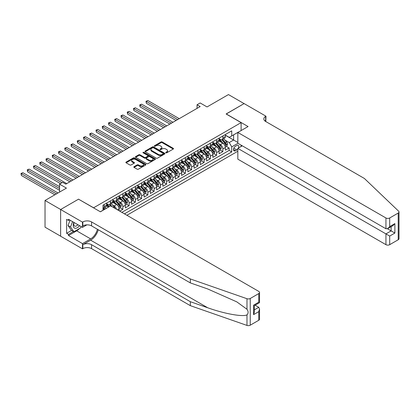 <?xml version="1.0" encoding="UTF-8"?>
<svg xmlns="http://www.w3.org/2000/svg" width="420" height="420" viewBox="0 0 420 420"><rect width="100%" height="100%" fill="white"/><g stroke="black" fill="none" stroke-linecap="round" stroke-linejoin="round"><path stroke-width="0.63" d="M165.884 152.806A0.609 0.352 0 0 0 166.74 152.806L173.261 149.042A0.866 0.499 0 0 0 173.513 148.691A0.866 0.499 0 0 0 173.261 148.334L162.215 141.96A0.866 0.499 0 0 0 160.991 141.96L154.471 145.724A0.609 0.352 0 0 0 155.332 146.218L156.177 145.73A2.777 1.601 0 0 1 160.099 145.73L161.023 146.265A2.777 1.601 0 0 1 161.837 147.399A2.777 1.601 0 0 1 161.023 148.528L160.178 149.016A0.609 0.352 0 0 0 161.038 149.515L161.879 149.027A2.777 1.601 0 0 1 165.805 149.027L166.724 149.557A2.777 1.601 0 0 1 167.538 150.691A2.777 1.601 0 0 1 166.724 151.825L165.884 152.313A0.609 0.352 0 0 0 165.884 152.806L165.884 152.313M134.059 166.682A0.866 0.499 0 0 0 133.807 167.034A0.866 0.499 0 0 0 134.059 167.391L137.156 169.176A0.866 0.499 0 0 0 138.385 169.176L145.625 164.997A0.866 0.499 0 0 0 145.877 164.645A0.866 0.499 0 0 0 145.625 164.288L134.584 157.915A0.866 0.499 0 0 0 133.355 157.915L126.116 162.094A0.866 0.499 0 0 0 125.864 162.451A0.866 0.499 0 0 0 126.116 162.803L129.859 164.966A0.866 0.499 0 0 0 131.087 164.966L134.185 163.175A0.866 0.499 0 0 0 134.437 162.818A0.866 0.499 0 0 0 134.185 162.466L132.326 161.396A2.321 1.339 0 0 1 131.649 160.445A2.321 1.339 0 0 1 133.082 159.212A2.321 1.339 0 0 1 135.608 159.5L142.879 163.695A2.321 1.339 0 0 1 143.556 164.645A2.321 1.339 0 0 1 142.128 165.884A2.321 1.339 0 0 1 139.597 165.59L138.385 164.892A0.866 0.499 0 0 0 137.156 164.892L134.059 166.682L134.059 167.391L137.156 165.617L137.156 164.892M78.619 199.232L93.618 207.785L241.112 122.63L226.112 113.972L244.078 103.598L228.454 94.579L207.049 106.937L200.177 102.968L197.048 104.769L200.177 106.575L65.809 184.149L62.685 182.348L59.561 184.149L59.561 192.087M78.619 199.122L60.653 209.496L45.029 200.477L66.434 188.118L59.561 184.149M156.235 158.161A0.866 0.499 0 0 0 157.463 158.161L164.703 153.983A0.866 0.499 0 0 0 164.955 153.631A0.866 0.499 0 0 0 164.703 153.274L153.657 146.9A0.866 0.499 0 0 0 152.434 146.9L145.194 151.079A0.866 0.499 0 0 0 144.942 151.436A0.866 0.499 0 0 0 145.194 151.788L156.235 158.161M143.32 152.938A0.609 0.352 0 0 1 143.939 153.022L155.153 159.5L147.924 163.669A0.866 0.499 0 0 1 146.696 163.669L135.655 157.295L138.752 155.521L138.752 154.796L135.655 156.587A0.866 0.499 0 0 0 135.403 156.944A0.866 0.499 0 0 0 135.655 157.295L135.655 156.587M138.752 155.521A0.866 0.499 0 0 1 139.981 155.521L139.981 154.796A0.866 0.499 0 0 0 138.752 154.796M139.981 154.796L144.459 157.385A0.866 0.499 0 0 0 145.688 157.385L147.74 156.198A0.866 0.499 0 0 0 147.992 155.841A0.866 0.499 0 0 0 147.74 155.489L143.078 152.796A0.609 0.352 0 0 1 143.939 152.303L155.164 158.781A0.866 0.499 0 0 1 155.416 159.138A0.866 0.499 0 0 1 155.164 159.49L155.164 158.781M60.622 236.182L45.029 227.178L45.029 200.477M119.742 211.139L122.866 209.339L120.026 207.695M118.797 201.469L120.367 202.372A3.533 2.042 60 0 1 122.866 206.703L125.37 205.259L125.37 207.895L129.119 205.727L126.273 204.089M125.05 197.857L126.62 198.765A3.533 2.042 60 0 1 129.119 203.096L131.618 201.653L131.618 204.283L135.366 202.12L132.526 200.477M131.297 194.25L132.867 195.158A3.533 2.042 60 0 1 135.366 199.484L137.865 198.041L137.865 200.676L141.619 198.513L138.773 196.87M137.55 190.643L139.115 191.546A3.533 2.042 60 0 1 141.619 195.878L144.118 194.434L144.118 197.069L147.866 194.901L145.021 193.263M143.797 187.031L145.367 187.94A3.533 2.042 60 0 1 147.866 192.271L150.365 190.827L150.365 193.463L154.114 191.294L151.274 189.651M150.045 183.424L151.615 184.333A3.533 2.042 60 0 1 154.114 188.659L156.618 187.22L156.618 189.851L160.367 187.688L157.521 186.044M156.298 179.818L157.868 180.721A3.533 2.042 60 0 1 160.367 185.052L162.866 183.608L162.866 186.244L166.614 184.081L163.774 182.438M162.545 176.211L164.115 177.114A3.533 2.042 60 0 1 166.614 181.445L169.113 180.002L169.113 182.637L172.867 180.469L170.021 178.831M168.793 172.599L170.363 173.507A3.533 2.042 60 0 1 172.867 177.839L175.366 176.395L175.366 179.025L179.114 176.862L176.269 175.219M175.046 168.992L176.615 169.901A3.533 2.042 60 0 1 179.114 174.227L181.613 172.788L181.613 175.418L185.362 173.255L182.522 171.612M181.293 165.386L182.863 166.288A3.533 2.042 60 0 1 185.362 170.62L187.861 169.176L187.861 171.811L191.615 169.649L188.769 168.005M187.546 161.779L189.116 162.682A3.533 2.042 60 0 1 191.615 167.013L194.114 165.569L194.114 168.205L197.862 166.036L195.017 164.399M193.793 158.167L195.363 159.075A3.533 2.042 60 0 1 197.862 163.406L200.361 161.963L200.361 164.593L204.109 162.43L201.269 160.786M200.041 154.56L201.611 155.468A3.533 2.042 60 0 1 204.109 159.794L206.614 158.351L206.614 160.986L210.362 158.823L207.517 157.18M206.293 150.953L207.863 151.856A3.533 2.042 60 0 1 210.362 156.188L212.861 154.744L212.861 157.379L216.61 155.216L213.77 153.573M212.541 147.347L214.111 148.25A3.533 2.042 60 0 1 216.61 152.581L219.109 151.137L219.109 153.773L222.863 151.604L222.863 148.974A3.533 2.042 -120 0 0 220.364 144.643L218.794 143.734M220.017 149.966L222.863 151.604M108.554 207.097L106.502 205.916M119.117 210.777L119.117 208.866A3.533 2.042 -120 0 0 116.618 204.535L112.754 202.303M116.471 209.249A3.533 2.042 60 0 0 114.119 205.978L112.55 205.076M125.37 205.259A3.533 2.042 -120 0 0 122.866 200.928L119.002 198.697M131.618 201.653A3.533 2.042 -120 0 0 129.119 197.321L125.255 195.09M137.865 198.041A3.533 2.042 -120 0 0 135.366 193.715L131.502 191.483M144.118 194.434A3.533 2.042 -120 0 0 141.619 190.103L137.75 187.871M150.365 190.827A3.533 2.042 -120 0 0 147.866 186.496L144.002 184.265M156.618 187.22A3.533 2.042 -120 0 0 154.114 182.889L150.25 180.658M162.866 183.608A3.533 2.042 -120 0 0 160.367 179.282L156.503 177.051M169.113 180.002A3.533 2.042 -120 0 0 166.614 175.67L162.75 173.439M175.366 176.395A3.533 2.042 -120 0 0 172.867 172.064L168.998 169.832M181.613 172.788A3.533 2.042 -120 0 0 179.114 168.457L175.25 166.226M187.861 169.176A3.533 2.042 -120 0 0 185.362 164.85L181.498 162.614M194.114 165.569A3.533 2.042 -120 0 0 191.615 161.238L187.751 159.007M200.361 161.963A3.533 2.042 -120 0 0 197.862 157.631L193.998 155.4M206.614 158.351A3.533 2.042 -120 0 0 204.109 154.025L200.246 151.793M212.861 154.744A3.533 2.042 -120 0 0 210.362 150.412L206.498 148.181M219.109 151.137A3.533 2.042 -120 0 0 216.61 146.806L212.746 144.575M238.397 148.05A2.74 1.58 120 0 0 238.166 145.336A2.74 1.58 120 0 0 236.796 145.472L235.421 146.265A2.74 1.58 120 0 0 233.63 148.68A2.74 1.58 120 0 0 234.05 150.875A2.74 1.58 120 0 0 235.421 150.738L236.796 149.945A2.74 1.58 120 0 0 237.83 149.006M126.898 215.271L237.83 151.226M241.112 122.63L241.112 130.567M241.112 145.147L241.112 146.48M124.462 213.864L231.735 151.93L231.735 146.879L229.236 142.548L225.041 140.128M100.338 211.769L102.995 210.236L102.995 205.186L231.735 130.856L231.735 135.912L238.607 132.011M237.925 143.309L231.735 146.879M106.617 203.668L107.867 204.393A3.533 2.042 60 0 0 109.636 204.566L112.135 203.123A3.533 2.042 -120 0 0 112.87 201.506L112.87 199.484M112.87 200.062L114.119 200.786A3.533 2.042 60 0 0 115.889 200.959L118.388 199.516A3.533 2.042 -120 0 0 119.117 197.899L119.117 195.878M119.117 196.455L120.367 197.174A3.533 2.042 60 0 0 122.136 197.353L124.635 195.909A3.533 2.042 -120 0 0 125.37 194.292L125.37 192.271M125.37 192.848L126.62 193.567A3.533 2.042 60 0 0 128.383 193.741L130.883 192.302A3.533 2.042 -120 0 0 131.618 190.68L131.618 188.659M131.618 189.236L132.867 189.961A3.533 2.042 60 0 0 134.636 190.134L137.135 188.69A3.533 2.042 -120 0 0 137.865 187.073L137.865 185.052M137.865 185.63L139.115 186.354A3.533 2.042 60 0 0 140.884 186.527L143.383 185.084A3.533 2.042 -120 0 0 144.118 183.466L144.118 181.445M144.118 182.023L145.367 182.742A3.533 2.042 60 0 0 147.131 182.921L149.636 181.477A3.533 2.042 -120 0 0 150.365 179.86L150.365 177.839M150.365 178.416L151.615 179.135A3.533 2.042 60 0 0 153.384 179.309L155.883 177.87A3.533 2.042 -120 0 0 156.618 176.248L156.618 174.227M156.618 174.804L157.868 175.529A3.533 2.042 60 0 0 159.632 175.702L162.131 174.258A3.533 2.042 -120 0 0 162.866 172.641L162.866 170.62M162.866 171.197L164.115 171.922A3.533 2.042 60 0 0 165.884 172.095L168.383 170.651A3.533 2.042 -120 0 0 169.113 169.034L169.113 167.013M169.113 167.591L170.363 168.31A3.533 2.042 60 0 0 172.132 168.488L174.631 167.044A3.533 2.042 -120 0 0 175.366 165.422L175.366 163.406M175.366 163.984L176.615 164.703A3.533 2.042 60 0 0 178.379 164.876L180.884 163.433A3.533 2.042 -120 0 0 181.613 161.816L181.613 159.794M181.613 160.372L182.863 161.096A3.533 2.042 60 0 0 184.632 161.27L187.131 159.826A3.533 2.042 -120 0 0 187.861 158.209L187.861 156.188M187.861 156.765L189.116 157.484A3.533 2.042 60 0 0 190.88 157.663L193.379 156.219A3.533 2.042 -120 0 0 194.114 154.602L194.114 152.581M194.114 153.158L195.363 153.878A3.533 2.042 60 0 0 197.132 154.056L199.631 152.612A3.533 2.042 -120 0 0 200.361 150.99L200.361 148.974M200.361 149.546L201.611 150.271A3.533 2.042 60 0 0 203.38 150.444L205.879 149A3.533 2.042 -120 0 0 206.614 147.383L206.614 145.362M206.614 145.94L207.863 146.664A3.533 2.042 60 0 0 209.627 146.837L212.132 145.394A3.533 2.042 -120 0 0 212.861 143.777L212.861 141.755M212.861 142.333L214.111 143.052A3.533 2.042 60 0 0 215.88 143.231L218.379 141.787A3.533 2.042 -120 0 0 219.109 140.17L219.109 138.149M121.837 212.347L229.11 150.412L229.11 147.998L225.362 150.16L225.362 147.53A3.533 2.042 -120 0 0 222.863 143.199L218.993 140.968M219.109 138.726L220.364 139.445A3.533 2.042 -120 0 0 222.128 139.619A3.533 2.042 -120 0 0 222.863 138.002L222.863 135.98M222.128 139.619L224.627 138.18A3.533 2.042 -120 0 0 225.362 136.558L225.362 134.536M104.118 204.535L104.118 206.556A3.533 2.042 60 0 1 103.388 208.178A3.533 2.042 60 0 1 102.995 208.32M103.388 208.178L105.887 206.734A3.533 2.042 -120 0 0 106.617 205.112L106.617 203.096M110.371 200.928L110.371 202.949A3.533 2.042 60 0 1 109.636 204.566M116.618 197.321L116.618 199.343A3.533 2.042 60 0 1 115.889 200.959M122.866 193.715L122.866 195.731A3.533 2.042 60 0 1 122.136 197.353M129.119 190.103L129.119 192.124A3.533 2.042 60 0 1 128.383 193.741M135.366 186.496L135.366 188.517A3.533 2.042 60 0 1 134.636 190.134M141.619 182.889L141.619 184.91A3.533 2.042 60 0 1 140.884 186.527M147.866 179.282L147.866 181.298A3.533 2.042 60 0 1 147.131 182.921M154.114 175.67L154.114 177.691A3.533 2.042 60 0 1 153.384 179.309M160.367 172.064L160.367 174.085A3.533 2.042 60 0 1 159.632 175.702M166.614 168.457L166.614 170.478A3.533 2.042 60 0 1 165.884 172.095M172.867 164.845L172.867 166.866A3.533 2.042 60 0 1 172.132 168.488M179.114 161.238L179.114 163.259A3.533 2.042 60 0 1 178.379 164.876M185.362 157.631L185.362 159.653A3.533 2.042 60 0 1 184.632 161.27M191.615 154.025L191.615 156.046A3.533 2.042 60 0 1 190.88 157.663M197.862 150.412L197.862 152.434A3.533 2.042 60 0 1 197.132 154.056M204.109 146.806L204.109 148.827A3.533 2.042 60 0 1 203.38 150.444M210.362 143.199L210.362 145.22A3.533 2.042 60 0 1 209.627 146.837M216.61 139.592L216.61 141.608A3.533 2.042 60 0 1 215.88 143.231M216.61 152.581L216.61 155.216M210.362 156.188L210.362 158.823M204.109 159.794L204.109 162.43M197.862 163.406L197.862 166.036M191.615 167.013L191.615 169.649M185.362 170.62L185.362 173.255M179.114 174.227L179.114 176.862M172.867 177.839L172.867 180.469M166.614 181.445L166.614 184.081M160.367 185.052L160.367 187.688M154.114 188.659L154.114 191.294M147.866 192.271L147.866 194.901M141.619 195.878L141.619 198.513M135.366 199.484L135.366 202.12M129.119 203.096L129.119 205.727M122.866 206.703L122.866 209.339M229.236 142.548L233.609 140.023L233.609 134.825L238.607 131.943M225.362 135.261L237.83 142.459M225.362 135.114L229.236 137.356L231.735 135.912M197.048 104.769L197.048 108.381M226.265 146.354L229.11 147.998M229.11 150.412L231.735 151.93M166.126 152.891L166.724 152.544A2.777 1.601 0 0 0 167.538 151.41L167.538 150.691M161.837 147.399L161.837 148.118A2.777 1.601 0 0 1 161.023 149.252L160.419 149.599M173.261 148.334L173.261 149.042L162.215 142.679A0.866 0.499 0 0 0 160.991 142.679L154.718 146.307M164.703 153.274L164.703 153.983L153.657 147.625A0.866 0.499 0 0 0 152.434 147.625L145.204 151.793M163.17 153.878A0.609 0.352 0 0 0 163.17 153.384L153.473 147.787A0.609 0.352 0 0 0 152.618 147.787L151.725 148.302A2.777 1.601 0 0 0 150.916 149.431A2.777 1.601 0 0 0 151.725 150.565L158.351 154.392A2.777 1.601 0 0 0 162.278 154.392L163.17 153.878L163.17 154.602A0.609 0.352 0 0 0 163.343 154.35L163.343 153.631M150.916 149.431L150.916 150.155A2.777 1.601 0 0 0 151.725 151.289L151.725 150.565M163.17 154.602L162.278 155.111A2.777 1.601 0 0 1 158.351 155.111L151.725 151.289M139.981 155.521L144.459 158.104A0.866 0.499 0 0 0 145.688 158.104L147.74 156.917A0.866 0.499 0 0 0 147.992 156.566L147.992 155.841M149.105 160.067A2.321 1.339 0 0 0 151.636 160.356A2.321 1.339 0 0 0 153.069 159.117A2.321 1.339 0 0 0 152.387 158.172L149.825 156.691A0.866 0.499 0 0 0 148.601 156.691L146.543 157.878A0.866 0.499 0 0 0 146.291 158.235A0.866 0.499 0 0 0 146.543 158.587L149.105 160.067L149.105 160.786A2.321 1.339 0 0 0 151.636 161.081A2.321 1.339 0 0 0 153.069 159.841L153.069 159.117M146.291 158.235L146.291 158.954A0.866 0.499 0 0 0 146.543 159.311L146.543 158.587M149.105 160.786L146.543 159.311M143.556 164.645L143.556 165.365A2.321 1.339 0 0 1 142.128 166.603A2.321 1.339 0 0 1 139.597 166.315L138.385 165.617A0.866 0.499 0 0 0 137.156 165.617M131.649 160.445L131.649 161.17A2.321 1.339 0 0 0 132.326 162.115L132.326 161.396M134.169 163.18L132.326 162.115M145.614 165.008L134.584 158.639A0.866 0.499 0 0 0 133.355 158.639L126.126 162.808M225.309 146.911L226.921 145.976L227.546 144.17A2.341 1.355 -120 0 0 226.637 141.976L223.781 138.668M223.209 143.425L219.823 139.508A6.762 3.906 -120 0 0 219.109 138.763M221.351 142.328L219.455 140.133A5.612 3.239 -120 0 0 219.109 139.755M179.24 118.661L147.898 100.569L146.333 101.472L146.333 103.273L176.111 120.467M221.812 139.75L224.7 143.094A2.341 1.355 60 0 1 225.535 144.706C225.887 145.178 226.133 145.031 226.286 144.27A2.341 1.355 -120 0 0 225.451 142.658L222.595 139.351M221.981 139.692L225.083 143.288A1.192 0.688 60 0 1 225.383 143.756L226.286 144.27M225.535 144.706L225.703 144.984M146.333 103.273L145.992 101.273L177.676 119.564M145.992 101.273L147.898 100.569M73.899 222.411A5.744 3.318 120 0 0 75.248 228.302A5.744 3.318 120 0 0 79.532 225.666M74.093 222.527A3.932 2.273 120 0 0 74.571 226.044A3.932 2.273 120 0 0 75.148 226.222A3.932 2.273 120 0 0 77.858 224.7M81.144 226.595L80.651 227.866L73.904 231.761L71.405 230.317L68.03 225.519L70.088 220.211M73.904 231.761L70.529 226.963L72.587 221.655M68.03 225.519L70.529 226.963M242.267 145.814L237.83 148.376L237.83 159.164L385.943 244.676L385.943 233.888L391.13 230.895L391.13 226.669M237.83 148.376L389.692 236.056L389.692 244.676L398.223 239.752L398.223 213.05A2.651 1.533 0 0 0 399 211.969A2.651 1.533 0 0 0 398.617 211.176L364.381 178.469L265.639 121.459A6.184 3.57 180 0 1 263.828 118.933A6.184 3.57 180 0 1 265.639 116.408L265.981 116.209L244.109 103.583L226.207 114.025M226.207 113.92L248.078 126.546L237.83 132.463L385.943 217.975A2.651 1.533 0 0 0 389.692 217.975L398.223 213.05M265.981 116.209L265.797 121.548M237.83 132.463L237.83 143.252L385.943 228.764L385.943 217.975M399 211.969L399 238.67A2.651 1.533 180 0 1 398.223 239.752M389.692 244.676A2.651 1.533 180 0 1 385.943 244.676M264.857 120.908A6.184 3.57 180 0 1 265.639 120.356L265.639 116.408M387.445 228.764L394.879 233.058L389.692 236.056M389.692 217.975L389.692 226.601L387.818 228.58L385.943 228.764M389.692 226.601L394.879 223.608L393.005 225.587L387.818 228.58M258.762 320.271L258.762 311.645L259.539 309.031L259.539 319.184A2.651 1.533 180 0 1 258.762 320.271L250.236 325.195A2.651 1.533 180 0 1 246.986 325.421L190.334 305.655L190.334 301.707L91.586 244.697A6.184 3.57 -0 0 0 82.84 244.697L90.652 240.188A11.513 6.647 120 0 0 98.259 229.745M190.334 301.707L207.706 307.766C224.306 313.75 242.86 317.1 246.986 314.864C248.493 313.32 248.493 311.462 246.986 309.278L236.796 301.87L207.706 288.965L190.334 282.907L91.586 225.897A6.184 3.57 -0 0 0 82.84 225.897L82.84 221.944L82.493 222.143L60.622 209.517L78.53 199.18L100.401 211.806L110.649 205.889L258.762 291.401A2.651 1.533 -0 0 1 259.539 292.488A2.651 1.533 -0 0 1 258.762 293.57L250.236 298.494L250.236 325.195M190.334 305.655L91.586 248.645A6.184 3.57 -0 0 0 82.84 248.645L82.493 248.845L60.622 236.219L60.622 209.517M190.334 282.907L190.334 278.954L91.586 221.944A6.184 3.57 -0 0 0 82.84 221.944M246.986 309.278L246.986 298.72L190.334 278.954M79.406 228.58A9.944 5.738 -60 0 1 76.65 230.822L68.497 235.531L68.497 234.376L73.469 231.509M69.494 219.87L68.497 220.447L66.623 219.366L66.623 233.294L68.497 234.376M68.497 220.447L68.497 219.292L82.493 227.378L82.493 222.143M82.493 248.845L82.493 243.616L90.652 238.907A9.944 5.738 120 0 0 97.382 229.241M68.497 235.531L82.493 243.616M255.103 305.204L258.762 307.314L259.539 309.031M86.861 224.858L82.493 227.378M246.986 298.72A2.651 1.533 -0 0 0 250.236 298.494M66.623 233.294L71.589 230.422M258.762 311.645L253.575 314.638L254.352 312.029L254.352 305.634L259.539 302.642L259.539 292.488M253.575 314.638L253.575 305.188C254.588 305.77 254.588 305.77 253.575 305.188L258.762 302.19C259.775 302.778 259.775 302.778 258.762 302.19L258.762 293.57M219.056 150.518L220.673 149.583L221.298 147.782A2.341 1.355 -120 0 0 220.385 145.583L217.529 142.275M216.956 147.037L213.57 143.115A6.762 3.906 -120 0 0 212.861 142.37M215.103 145.934L213.208 143.74A5.612 3.239 -120 0 0 212.861 143.367M172.988 122.273L141.65 104.176L140.086 105.079L140.086 106.885L169.864 124.073M215.56 143.357L218.447 146.701A2.341 1.355 60 0 1 219.282 148.312C219.634 148.785 219.886 148.638 220.033 147.882A2.341 1.355 -120 0 0 219.198 146.265L216.342 142.963M215.728 143.304L218.836 146.895A1.192 0.688 60 0 1 219.135 147.362L220.033 147.882M219.282 148.312L219.455 148.591M140.086 106.885L139.739 104.879L171.428 123.176M139.739 104.879L141.65 104.176M212.809 154.124L214.426 153.195L215.05 151.389A2.341 1.355 -120 0 0 214.137 149.189L211.281 145.882M210.709 150.644L207.322 146.722A6.762 3.906 -120 0 0 206.614 145.982M208.85 149.541L206.96 147.352A5.612 3.239 -120 0 0 206.614 146.974M166.74 125.879L135.398 107.783L133.838 108.686L133.838 110.492L163.616 127.685M209.312 146.963L212.2 150.308A2.341 1.355 60 0 1 213.035 151.919C213.386 152.392 213.638 152.25 213.785 151.489A2.341 1.355 -120 0 0 212.951 149.877L210.095 146.57M209.48 146.911L212.583 150.502A1.192 0.688 60 0 1 212.882 150.969L213.785 151.489M213.035 151.919L213.203 152.197M133.838 110.492L133.492 108.486L165.175 126.782M133.492 108.486L135.398 107.783M206.561 157.736L208.173 156.802L208.798 154.996A2.341 1.355 -120 0 0 207.89 152.796L205.034 149.494M204.461 154.25L201.075 150.328A6.762 3.906 -120 0 0 200.361 149.588M202.603 153.153L200.708 150.959A5.612 3.239 -120 0 0 200.361 150.581M160.493 129.486L129.15 111.395L127.586 112.292L127.586 114.098L157.364 131.292M203.059 150.57L205.947 153.914A2.341 1.355 60 0 1 206.787 155.531C207.139 155.999 207.386 155.857 207.533 155.096A2.341 1.355 -120 0 0 206.698 153.484L203.842 150.176M203.233 150.518L206.335 154.109A1.192 0.688 60 0 1 206.635 154.576L207.533 155.096M206.787 155.531L206.955 155.809M127.586 114.098L127.244 112.098L158.928 130.389M127.244 112.098L129.15 111.395M200.309 161.343L201.925 160.409L202.55 158.608A2.341 1.355 -120 0 0 201.637 156.408L198.781 153.101M198.209 157.862L194.822 153.941A6.762 3.906 -120 0 0 194.114 153.195M196.355 156.76L194.46 154.565A5.612 3.239 -120 0 0 194.114 154.187M154.24 133.098L122.897 115.001L121.338 115.904L121.338 117.705L151.116 134.899M196.812 154.182L199.7 157.526A2.341 1.355 60 0 1 200.534 159.138C200.886 159.611 201.138 159.464 201.285 158.708A2.341 1.355 -120 0 0 200.45 157.091L197.594 153.788M196.98 154.124L200.083 157.721A1.192 0.688 60 0 1 200.387 158.188L201.285 158.708M200.534 159.138L200.708 159.416M121.338 117.705L120.992 115.705L152.68 133.996M120.992 115.705L122.897 115.001M194.061 164.95L195.673 164.015L196.297 162.215A2.341 1.355 -120 0 0 195.389 160.015L192.533 156.707M191.961 161.469L188.575 157.547A6.762 3.906 -120 0 0 187.861 156.802M190.103 160.367L188.207 158.172A5.612 3.239 -120 0 0 187.861 157.799M147.992 136.705L116.65 118.608L115.085 119.511L115.085 121.317L144.869 138.506M190.565 157.789L193.452 161.133A2.341 1.355 60 0 1 194.287 162.745C194.639 163.217 194.885 163.07 195.037 162.314A2.341 1.355 -120 0 0 194.203 160.697L191.347 157.395M190.733 157.736L193.835 161.327A1.192 0.688 60 0 1 194.135 161.794L195.037 162.314M194.287 162.745L194.455 163.023M115.085 121.317L114.744 119.311L146.428 137.608M114.744 119.311L116.65 118.608M187.808 168.556L189.425 167.627L190.05 165.821A2.341 1.355 -120 0 0 189.137 163.622L186.281 160.314M185.708 165.076L182.322 161.154A6.762 3.906 -120 0 0 181.613 160.414M183.855 163.973L181.96 161.784A5.612 3.239 -120 0 0 181.613 161.406M141.74 140.311L110.402 122.215L108.838 123.118L108.838 124.924L138.616 142.118M184.312 161.396L187.199 164.74A2.341 1.355 60 0 1 188.034 166.357C188.386 166.824 188.638 166.682 188.785 165.921A2.341 1.355 -120 0 0 187.95 164.309L185.094 161.002M184.485 161.343L187.588 164.934A1.192 0.688 60 0 1 187.887 165.401L188.785 165.921M188.034 166.357L188.207 166.63M108.838 124.924L108.491 122.918L140.18 141.215M108.491 122.918L110.402 122.215M181.561 172.168L183.178 171.234L183.803 169.428A2.341 1.355 -120 0 0 182.889 167.228L180.033 163.926M179.461 168.683L176.075 164.761A6.762 3.906 -120 0 0 175.366 164.021M177.602 167.585L175.712 165.391A5.612 3.239 -120 0 0 175.366 165.013M135.492 143.918L104.15 125.827L102.59 126.73L102.59 128.53L132.368 145.724M178.064 165.008L180.952 168.347A2.341 1.355 60 0 1 181.786 169.964C182.138 170.436 182.39 170.289 182.537 169.528A2.341 1.355 -120 0 0 181.703 167.916L178.847 164.609M178.232 164.95L181.335 168.546A1.192 0.688 60 0 1 181.64 169.008L182.537 169.528M181.786 169.964L181.954 170.242M102.59 128.53L102.244 126.53L133.928 144.821M102.244 126.53L104.15 125.827M175.313 175.775L176.925 174.841L177.55 173.04A2.341 1.355 -120 0 0 176.642 170.84L173.785 167.533M173.213 172.294L169.827 168.373A6.762 3.906 -120 0 0 169.113 167.627M171.355 171.192L169.459 168.998A5.612 3.239 -120 0 0 169.113 168.62M129.245 147.53L97.902 129.434L96.338 130.337L96.338 132.137L126.116 149.331M171.811 168.614L174.704 171.959A2.341 1.355 60 0 1 175.539 173.57C175.891 174.043 176.138 173.896 176.284 173.14A2.341 1.355 -120 0 0 175.45 171.523L172.594 168.221M171.985 168.556L175.088 172.153A1.192 0.688 60 0 1 175.387 172.62L176.284 173.14M175.539 173.57L175.707 173.849M96.338 132.137L95.996 130.137L127.68 148.428M95.996 130.137L97.902 129.434M169.06 179.382L170.678 178.453L171.302 176.647A2.341 1.355 -120 0 0 170.389 174.447L167.533 171.14M166.96 175.901L163.574 171.98A6.762 3.906 -120 0 0 162.866 171.234M165.107 174.799L163.212 172.609A5.612 3.239 -120 0 0 162.866 172.232M122.992 151.137L91.649 133.04L90.09 133.943L90.09 135.749L119.868 152.943M165.564 172.221L168.452 175.565A2.341 1.355 60 0 1 169.286 177.177C169.638 177.65 169.89 177.508 170.037 176.747A2.341 1.355 -120 0 0 169.202 175.135L166.346 171.827M165.732 172.168L168.835 175.76A1.192 0.688 60 0 1 169.139 176.227L170.037 176.747M169.286 177.177L169.459 177.455M90.09 135.749L89.743 133.744L121.433 152.04M89.743 133.744L91.649 133.04M162.813 182.989L164.425 182.059L165.049 180.254A2.341 1.355 -120 0 0 164.141 178.054L161.285 174.752M160.713 179.508L157.327 175.586A6.762 3.906 -120 0 0 156.618 174.846M158.855 178.411L156.959 176.216A5.612 3.239 -120 0 0 156.618 175.838M116.744 154.744L85.402 136.652L83.837 137.55L83.837 139.356L113.62 156.55M159.316 175.828L162.204 179.172A2.341 1.355 60 0 1 163.039 180.789C163.391 181.256 163.637 181.115 163.79 180.353A2.341 1.355 -120 0 0 162.955 178.742L160.099 175.434M159.484 175.775L162.587 179.366A1.192 0.688 60 0 1 162.887 179.834L163.79 180.353M163.039 180.789L163.207 181.062M83.837 139.356L83.496 137.356L115.18 155.647M83.496 137.356L85.402 136.652M156.56 186.601L158.177 185.666L158.802 183.86A2.341 1.355 -120 0 0 157.889 181.666L155.032 178.358M154.466 183.115L151.074 179.198A6.762 3.906 -120 0 0 150.365 178.453M152.607 182.018L150.712 179.823A5.612 3.239 -120 0 0 150.365 179.445M110.492 158.351L79.154 140.259L77.59 141.162L77.59 142.963L107.368 160.156M153.064 179.44L155.951 182.784A2.341 1.355 60 0 1 156.786 184.396C157.138 184.868 157.39 184.721 157.537 183.96A2.341 1.355 -120 0 0 156.702 182.348L153.846 179.041M153.237 179.382L156.34 182.978A1.192 0.688 60 0 1 156.639 183.446L157.537 183.96M156.786 184.396L156.959 184.674M77.59 142.963L77.248 140.963L108.932 159.254M77.248 140.963L79.154 140.259M150.313 190.208L151.93 189.273L152.554 187.472A2.341 1.355 -120 0 0 151.641 185.273L148.785 181.965M148.213 186.727L144.827 182.805A6.762 3.906 -120 0 0 144.118 182.059M146.354 185.624L144.464 183.43A5.612 3.239 -120 0 0 144.118 183.057M104.244 161.963L72.902 143.866L71.342 144.769L71.342 146.575L101.12 163.763M146.816 183.047L149.704 186.391A2.341 1.355 60 0 1 150.538 188.003C150.89 188.475 151.142 188.328 151.289 187.572A2.341 1.355 -120 0 0 150.454 185.955L147.599 182.653M146.984 182.989L150.087 186.585A1.192 0.688 60 0 1 150.392 187.052L151.289 187.572M150.538 188.003L150.707 188.281M71.342 146.575L70.996 144.569L102.68 162.86M70.996 144.569L72.902 143.866M144.065 193.814L145.677 192.885L146.302 191.079A2.341 1.355 -120 0 0 145.394 188.879L142.537 185.572M141.965 190.334L138.579 186.412A6.762 3.906 -120 0 0 137.865 185.672M140.107 189.231L138.212 187.042A5.612 3.239 -120 0 0 137.865 186.664M97.996 165.569L66.654 147.472L65.09 148.376L65.09 150.181L94.867 167.375M140.564 186.653L143.456 189.998A2.341 1.355 60 0 1 144.291 191.609C144.643 192.082 144.89 191.94 145.036 191.179A2.341 1.355 -120 0 0 144.202 189.567L141.351 186.26M140.737 186.601L143.84 190.192A1.192 0.688 60 0 1 144.139 190.659L145.036 191.179M144.291 191.609L144.459 191.888M65.09 150.181L64.748 148.176L96.432 166.472M64.748 148.176L66.654 147.472M137.812 197.421L139.429 196.492L140.054 194.686A2.341 1.355 -120 0 0 139.141 192.486L136.285 189.184M135.713 193.94L132.326 190.019A6.762 3.906 -120 0 0 131.618 189.278M133.859 192.843L131.964 190.649A5.612 3.239 -120 0 0 131.618 190.271M91.744 169.176L60.401 151.084L58.842 151.982L58.842 153.788L88.62 170.982M134.316 190.26L137.203 193.604A2.341 1.355 60 0 1 138.038 195.221C138.39 195.689 138.642 195.547 138.789 194.785A2.341 1.355 -120 0 0 137.954 193.174L135.098 189.866M134.484 190.208L137.592 193.798A1.192 0.688 60 0 1 137.891 194.266L138.789 194.785M138.038 195.221L138.212 195.5M58.842 153.788L58.495 151.788L90.184 170.079M58.495 151.788L60.401 151.084M131.565 201.033L133.182 200.099L133.807 198.292A2.341 1.355 -120 0 0 132.893 196.098L130.037 192.791M129.465 197.547L126.079 193.631A6.762 3.906 -120 0 0 125.37 192.885M127.607 196.45L125.711 194.255A5.612 3.239 -120 0 0 125.37 193.877M85.496 172.783L54.154 154.691L52.589 155.594L52.589 157.395L82.373 174.589M128.069 193.872L130.956 197.216A2.341 1.355 60 0 1 131.791 198.828C132.143 199.3 132.389 199.154 132.542 198.392A2.341 1.355 -120 0 0 131.707 196.781L128.851 193.473M128.237 193.814L131.339 197.41A1.192 0.688 60 0 1 131.639 197.878L132.542 198.392M131.791 198.828L131.959 199.106M52.589 157.395L52.248 155.395L83.932 173.686M52.248 155.395L54.154 154.691M125.317 204.64L126.929 203.705L127.554 201.905A2.341 1.355 -120 0 0 126.641 199.705L123.79 196.397M123.218 201.159L119.831 197.237A6.762 3.906 -120 0 0 119.117 196.492M121.359 200.056L119.464 197.862A5.612 3.239 -120 0 0 119.117 197.489M79.243 176.395L47.906 158.298L46.342 159.201L46.342 161.007L76.12 178.196M121.816 197.479L124.703 200.823A2.341 1.355 60 0 1 125.538 202.435C125.89 202.907 126.142 202.76 126.289 202.004A2.341 1.355 -120 0 0 125.454 200.387L122.598 197.085M121.989 197.426L125.092 201.017A1.192 0.688 60 0 1 125.391 201.484L126.289 202.004M125.538 202.435L125.711 202.713M46.342 161.007L46.001 159.002L77.684 177.298M46.001 159.002L47.906 158.298M119.065 208.247L120.682 207.317L121.306 205.511A2.341 1.355 -120 0 0 120.393 203.311L117.537 200.004M116.965 204.766L113.579 200.844A6.762 3.906 -120 0 0 112.87 200.104M115.106 203.663L113.216 201.474A5.612 3.239 -120 0 0 112.87 201.096M72.996 180.002L41.654 161.905L40.094 162.808L40.094 164.614L69.872 181.808M115.568 201.085L118.456 204.43A2.341 1.355 60 0 1 119.291 206.041C119.642 206.514 119.894 206.372 120.041 205.611A2.341 1.355 -120 0 0 119.207 203.999L116.351 200.692M115.736 201.033L118.839 204.624A1.192 0.688 60 0 1 119.144 205.091L120.041 205.611M119.291 206.041L119.464 206.32M40.094 164.614L39.748 162.608L71.431 180.905M39.748 162.608L41.654 161.905M114.933 208.362A2.341 1.355 -120 0 0 114.145 206.918L111.29 203.616M109.263 206.692L107.331 204.451A6.762 3.906 -120 0 0 106.617 203.71M108.659 207.039L106.964 205.081A5.612 3.239 -120 0 0 106.617 204.703M66.749 183.608L35.406 165.517L33.841 166.415L33.841 168.221L60.496 183.608M112.292 206.84L110.103 204.298M109.489 204.64L110.597 205.921M109.316 204.692L110.45 206.005M33.841 168.221L33.5 166.22L62.06 182.705M33.5 166.22L35.406 165.517M106.139 208.493L105.037 207.223M59.561 186.674L29.153 169.124L27.594 170.027L27.594 171.827L59.561 190.286M104.953 209.181L103.85 207.911M103.236 208.247L104.344 209.528M103.068 208.304L104.202 209.612M27.594 171.827L27.247 169.827L59.561 188.48M27.247 169.827L29.153 169.124M57.997 192.99L22.906 172.73L21.341 173.633L21.341 175.439L54.873 194.796M21.341 175.439L21 173.434L56.432 193.893M21 173.434L22.906 172.73M114.119 205.978L116.618 204.535M120.367 202.372L122.866 200.928M126.62 198.765L129.119 197.321M132.867 195.158L135.366 193.715M139.115 191.546L141.619 190.103M145.367 187.94L147.866 186.496M151.615 184.333L154.114 182.889M157.868 180.721L160.367 179.282M164.115 177.114L166.614 175.67M170.363 173.507L172.867 172.064M176.615 169.901L179.114 168.457M182.863 166.288L185.362 164.85M189.116 162.682L191.615 161.238M195.363 159.075L197.862 157.631M201.611 155.468L204.109 154.025M207.863 151.856L210.362 150.412M214.111 148.25L216.61 146.806M220.364 144.643L222.863 143.199M222.863 138.002L225.362 136.558M104.118 206.556L106.617 205.112M110.371 202.949L112.87 201.506M116.618 199.343L119.117 197.899M122.866 195.731L125.37 194.292M129.119 192.124L131.618 190.68M135.366 188.517L137.865 187.073M141.619 184.91L144.118 183.466M147.866 181.298L150.365 179.86M154.114 177.691L156.618 176.248M160.367 174.085L162.866 172.641M166.614 170.478L169.113 169.034M172.867 166.866L175.366 165.422M179.114 163.259L181.613 161.816M185.362 159.653L187.861 158.209M191.615 156.046L194.114 154.602M197.862 152.434L200.361 150.99M204.109 148.827L206.614 147.383M210.362 145.22L212.861 143.777M216.61 141.608L219.109 140.17M222.863 148.974L225.362 147.53M117.464 209.822L119.117 208.866M233.798 148.218L236.796 149.945M233.483 149.62L235.421 150.738M166.724 152.544L166.724 151.825M160.178 149.515L160.178 149.016M161.023 149.252L161.023 148.528M154.471 146.218L154.471 145.724M160.991 142.679L160.991 141.96M162.215 142.679L162.215 141.96M145.194 151.788L145.194 151.079M152.434 147.625L152.434 146.9M153.657 147.625L153.657 146.9M158.351 155.111L158.351 154.392M162.278 155.111L162.278 154.392M144.459 158.104L144.459 157.385M145.688 158.104L145.688 157.385M147.74 156.917L147.74 156.198M143.939 153.022L143.939 152.303M138.385 165.617L138.385 164.892M139.597 166.315L139.597 165.59M134.185 163.175L134.185 162.466M126.116 162.803L126.116 162.094M133.355 158.639L133.355 157.915M134.584 158.639L134.584 157.915M145.625 164.997L145.625 164.288M224.952 145.709L227.53 144.218M219.823 139.508L220.143 139.319M225.451 142.658L226.637 141.976M223.582 143.734L224.7 143.094M394.879 223.608L394.879 233.058M207.706 307.766L90.652 240.188M91.586 225.897L91.586 221.944M91.586 244.697L91.586 248.645M246.986 325.421L246.986 314.864M82.84 244.697L82.84 248.645M76.65 230.822L90.652 238.907M254.352 309.86L258.762 307.314M218.699 149.315L221.282 147.824M213.57 143.115L213.896 142.931M219.198 146.265L220.385 145.583M217.334 147.347L218.447 146.701M212.452 152.922L215.035 151.436M207.322 146.722L207.643 146.538M212.951 149.877L214.137 149.189M211.082 150.953L212.2 150.308M206.204 156.534L208.782 155.043M201.075 150.328L201.395 150.145M206.698 153.484L207.89 152.796M204.834 154.56L205.947 153.914M199.952 160.141L202.535 158.65M194.822 153.941L195.148 153.752M200.45 157.091L201.637 156.408M198.581 158.172L199.7 157.526M193.704 163.748L196.287 162.257M188.575 157.547L188.895 157.364M194.203 160.697L195.389 160.015M192.334 161.779L193.452 161.133M187.451 167.359L190.034 165.869M182.322 161.154L182.648 160.97M187.95 164.309L189.137 163.622M186.086 165.386L187.199 164.74M181.204 170.966L183.787 169.475M176.075 164.761L176.395 164.577M181.703 167.916L182.889 167.228M179.834 168.992L180.952 168.347M174.956 174.573L177.534 173.082M169.827 168.373L170.147 168.184M175.45 171.523L176.642 170.84M173.586 172.604L174.704 171.959M168.703 178.18L171.286 176.689M163.574 171.98L163.9 171.796M169.202 175.135L170.389 174.447M167.333 176.211L168.452 175.565M162.456 181.792L165.039 180.301M157.327 175.586L157.647 175.403M162.955 178.742L164.141 178.054M161.086 179.818L162.204 179.172M156.203 185.399L158.786 183.908M151.074 179.198L151.4 179.009M156.702 182.348L157.889 181.666M154.838 183.424L155.951 182.784M149.956 189.005L152.539 187.514M144.827 182.805L145.147 182.616M150.454 185.955L151.641 185.273M148.585 187.036L149.704 186.391M143.708 192.612L146.286 191.126M138.579 186.412L138.899 186.228M144.202 189.567L145.394 188.879M142.338 190.643L143.456 189.998M137.456 196.224L140.038 194.733M132.326 190.019L132.652 189.835M137.954 193.174L139.141 192.486M136.085 194.25L137.203 193.604M131.208 199.831L133.791 198.34M126.079 193.631L126.399 193.441M131.707 196.781L132.893 196.098M129.838 197.857L130.956 197.216M124.961 203.438L127.538 201.947M119.831 197.237L120.152 197.053M125.454 200.387L126.641 199.705M123.59 201.469L124.703 200.823M118.708 207.044L121.291 205.559M113.579 200.844L113.899 200.66M119.207 203.999L120.393 203.311M117.338 205.076L118.456 204.43M107.331 204.451L107.651 204.267M113.29 207.412L114.145 206.918"/></g></svg>
